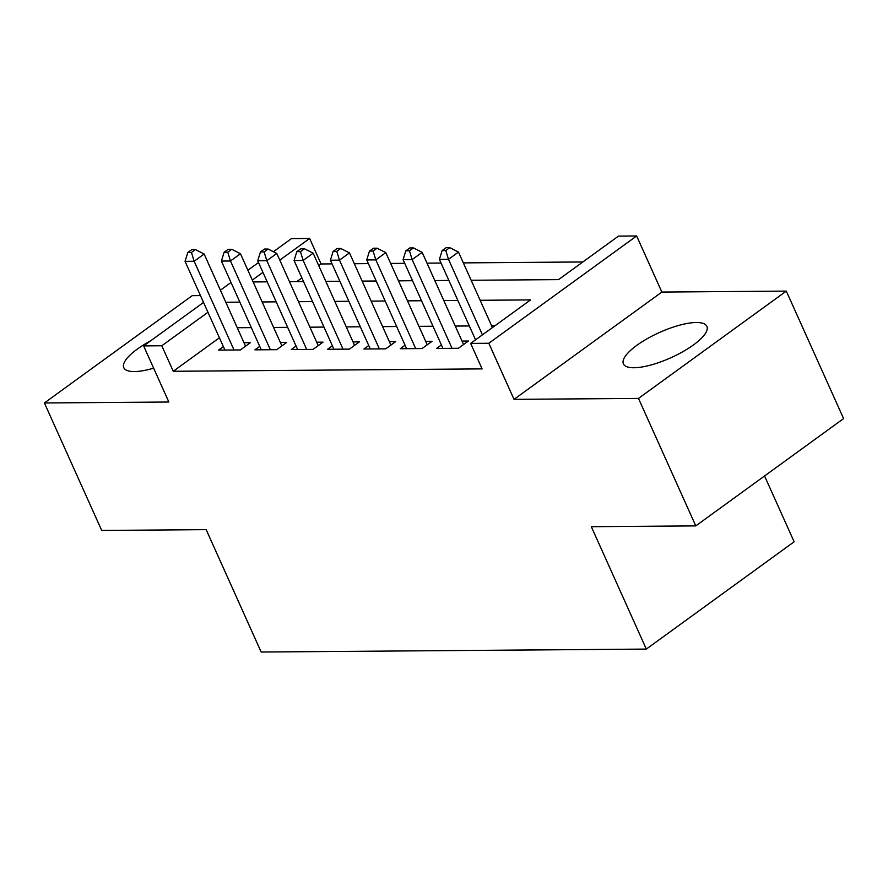 <?xml version="1.0" encoding="UTF-8"?>
<svg xmlns="http://www.w3.org/2000/svg" width="888" height="888" viewBox="0 0 888 888"><rect width="100%" height="100%" fill="white"/><g stroke="black" fill="none" stroke-linecap="round" stroke-linejoin="round"><path stroke-width="1.33" d="M696.325 322.499A45.754 13.864 -24.2 0 0 647.341 338.617A45.754 13.864 -24.2 0 0 623.42 363.88A45.754 13.864 -24.2 0 0 633.999 367.743A45.754 13.864 -24.2 0 0 682.972 351.626A45.754 13.864 -24.2 0 0 706.892 326.362A45.754 13.864 -24.2 0 0 696.325 322.499M150.605 340.859A45.754 13.864 -24.2 0 0 123.809 367.699A45.754 13.864 -24.2 0 0 134.388 371.561A45.754 13.864 -24.2 0 0 153.635 368.165M471.162 280.275L558.552 279.609L618.481 236.108L636.64 235.964L488.822 343.268L470.651 343.401L530.58 299.9L480.153 300.288M661.86 292.063L514.03 399.356L638.483 398.412L695.781 525.896L843.6 418.592L786.302 291.109L661.86 292.063L636.64 235.964M764.557 475.968L794.138 541.78L646.32 649.084L261.161 652.036L206.16 529.648L101.698 530.447L44.4 402.963L168.853 402.009L143.634 345.909L203.53 302.431M200.455 295.593L192.219 295.66L44.4 402.963M273.393 251.726L291.464 238.606L309.623 238.472L279.798 260.117M332.045 263.88L321.09 263.969L309.623 238.472M582.85 261.96L463.336 262.881M441.059 263.048L427.006 263.159M404.717 263.325L390.665 263.436M368.387 263.603L354.334 263.714M638.483 398.412L786.302 291.109M441.403 344.955L436.596 348.451L458.397 348.285L468.387 341.025L462.026 341.081M405.072 345.232L400.255 348.729L422.055 348.562L432.045 341.314L425.685 341.358M368.731 345.51L363.925 349.006L385.725 348.84L395.715 341.591L389.355 341.636M332.401 345.787L327.583 349.284L349.384 349.117L359.374 341.869L353.013 341.913M296.059 346.065L291.253 349.561L313.053 349.395L323.043 342.146L316.683 342.191M259.729 346.342L254.912 349.839L276.723 349.672L286.702 342.424L280.342 342.468M321.09 263.969L318.748 265.667M301.887 277.9L296.781 281.607M219.414 337.773L173.26 371.273L482.117 368.897L470.651 343.401M494.96 325.763L491.608 325.785M469.33 325.963L455.278 326.063M432.989 326.24L418.936 326.34M396.659 326.518L382.606 326.618M360.317 326.795L346.276 326.906M323.987 327.073L309.934 327.184M287.645 327.35L273.604 327.461M251.315 327.628L237.263 327.739M223.388 346.631L218.581 350.116L240.382 349.95L250.372 342.701L244.011 342.746M514.03 399.356L488.822 343.268M173.26 371.273L161.805 345.765L143.634 345.909M695.781 525.896L591.319 526.695L646.32 649.084M253.147 281.94L267.199 281.84M289.477 281.663L303.53 281.563M325.818 281.385L339.871 281.274M362.149 281.108L376.201 280.997M398.49 280.83L412.531 280.719M434.82 280.553L448.873 280.442M262.937 272.361L252.303 280.075M220.391 290.198L231.024 282.473M247.885 270.241L258.519 262.526M207.959 312.276L161.805 345.765M457.864 300.466L443.822 300.566M421.534 300.743L407.481 300.843M385.192 301.021L371.151 301.121M348.862 301.298L334.809 301.398M312.532 301.576L298.479 301.687M276.19 301.853L262.138 301.964M239.86 302.131L225.807 302.242M245.554 346.198L204.129 254.012L194.15 261.272L234.021 349.994M191.442 252.481L195.438 249.584L191.797 249.606L187.801 252.514L191.442 252.481L194.15 261.272L185.059 261.338L224.942 350.072M204.129 254.012L195.438 249.584M187.801 252.514L185.059 261.338M281.896 345.909L240.47 253.735L230.48 260.983L270.363 349.717M227.772 252.203L231.768 249.306L228.138 249.328L224.142 252.236L227.772 252.203L230.48 260.983L221.401 261.061L261.272 349.794M240.47 253.735L231.768 249.306M224.142 252.236L221.401 261.061M318.226 345.632L276.801 253.457L266.822 260.706L306.693 349.439M264.113 251.926L268.098 249.029L264.469 249.051L260.473 251.959L264.113 251.926L266.822 260.706L257.731 260.783L297.613 349.517M276.801 253.457L268.098 249.029M260.473 251.959L257.731 260.783M354.567 345.354L313.142 253.18L303.152 260.428L343.034 349.162M300.444 251.648L304.44 248.751L300.81 248.773L296.814 251.681L300.444 251.648L303.152 260.428L294.072 260.506L333.944 349.239M313.142 253.18L304.44 248.751M296.814 251.681L294.072 260.506M390.898 345.077L349.472 252.902L339.482 260.151L379.365 348.884M336.774 251.371L340.77 248.474L337.14 248.496L333.144 251.393L336.774 251.371L339.482 260.151L330.403 260.228L370.285 348.951M349.472 252.902L340.77 248.474M333.144 251.393L330.403 260.228M427.239 344.799L385.814 252.625L375.824 259.873L415.695 348.607M373.115 251.093L377.111 248.196L373.471 248.218L369.486 251.115L373.115 251.093L375.824 259.873L366.733 259.94L406.615 348.673M385.814 252.625L377.111 248.196M369.486 251.115L366.733 259.94M463.569 344.522L422.144 252.347L412.154 259.596L452.036 348.329M409.446 250.816L413.442 247.919L409.812 247.941L405.816 250.838L409.446 250.816L412.154 259.596L403.074 259.662L442.957 348.396M422.144 252.347L413.442 247.919M405.816 250.838L403.074 259.662M492.429 327.605L458.486 252.07L448.496 259.318L482.439 334.854M445.787 250.538L449.783 247.63L446.142 247.663L442.146 250.56L445.787 250.538L448.496 259.318L439.405 259.385L475.568 339.838M458.486 252.07L449.783 247.63M442.146 250.56L439.405 259.385"/></g></svg>
